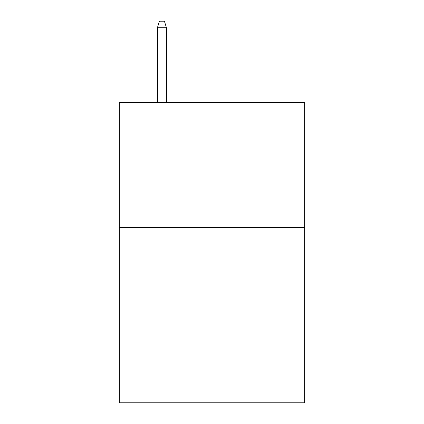 <?xml version="1.0" encoding="UTF-8"?>
<svg xmlns="http://www.w3.org/2000/svg" width="424" height="424" viewBox="0 0 424 424"><rect width="100%" height="100%" fill="white"/><g stroke="black" fill="none" stroke-linecap="round" stroke-linejoin="round"><path stroke-width="0.64" d="M304.644 227.524L304.644 402.8L119.356 402.8L119.356 102.327L304.644 102.327L304.644 227.524L119.356 227.524M166.431 102.327L166.431 27.708L157.415 27.708L157.415 102.327M157.415 27.708L159.419 21.2L164.427 21.2L166.431 27.708"/></g></svg>
